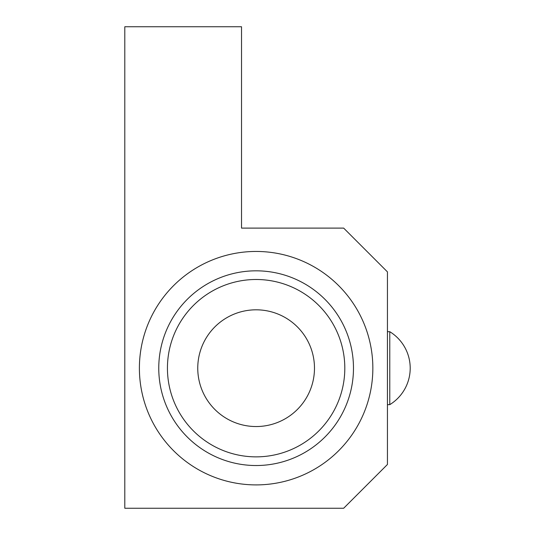 <?xml version="1.0" encoding="UTF-8"?>
<svg xmlns="http://www.w3.org/2000/svg" width="535" height="535" viewBox="0 0 535 535"><rect width="100%" height="100%" fill="white"/><g stroke="black" fill="none" stroke-linecap="round" stroke-linejoin="round"><path stroke-width="0.8" d="M389.774 368.18L389.774 404.654A42.78 42.78 0 0 0 389.774 331.7L389.774 368.18M139.394 368.18A116.73 116.73 0 0 0 256.118 484.904A116.73 116.73 0 0 0 372.848 368.18A116.73 116.73 0 0 0 256.118 251.45A116.73 116.73 0 0 0 139.394 368.18M197.756 368.18A58.362 58.362 0 0 0 256.118 426.542A58.362 58.362 0 0 0 314.48 368.18A58.362 58.362 0 0 0 256.118 309.812A58.362 58.362 0 0 0 197.756 368.18M343.664 228.104L387.44 271.88L387.44 464.48L343.664 508.25L124.802 508.25L124.802 26.75L241.526 26.75L241.526 228.104L343.664 228.104L241.526 228.104M353.474 368.18A97.357 97.357 0 0 1 256.118 465.53A97.357 97.357 0 0 1 158.761 368.18A97.357 97.357 0 0 1 256.118 270.824A97.357 97.357 0 0 1 353.474 368.18M167.435 368.18A88.683 88.683 0 0 0 256.118 456.863A88.683 88.683 0 0 0 344.808 368.18A88.683 88.683 0 0 0 256.118 279.491A88.683 88.683 0 0 0 167.435 368.18M389.774 404.654L387.44 404.654M389.774 331.7L387.44 331.7"/></g></svg>
